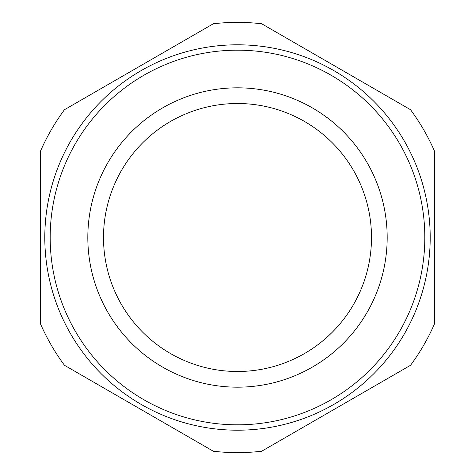 <?xml version="1.0" encoding="UTF-8"?>
<svg xmlns="http://www.w3.org/2000/svg" width="475" height="475" viewBox="0 0 475 475"><rect width="100%" height="100%" fill="white"/><g stroke="black" fill="none" stroke-linecap="round" stroke-linejoin="round"><path stroke-width="0.71" d="M430.202 237.5A192.702 192.702 0 0 1 237.5 430.202A192.702 192.702 0 0 1 44.798 237.5A192.702 192.702 0 0 1 237.5 44.798A192.702 192.702 0 0 1 430.202 237.5M424.822 237.5A187.322 187.322 0 0 1 237.5 424.822A187.322 187.322 0 0 1 50.178 237.5A187.322 187.322 0 0 1 237.5 50.178A187.322 187.322 0 0 1 424.822 237.5M87.822 237.5A149.678 149.678 0 0 1 237.5 87.822A149.678 149.678 0 0 1 387.178 237.5A149.678 149.678 0 0 1 237.5 387.178A149.678 149.678 0 0 1 87.822 237.5M103.502 237.5A133.998 133.998 0 0 1 237.5 103.502A133.998 133.998 0 0 1 371.497 237.5A133.998 133.998 0 0 1 237.5 371.497A133.998 133.998 0 0 1 103.502 237.5M40.316 323.469L40.316 151.531A215.11 215.11 0 0 1 64.457 109.719L213.358 23.75A215.11 215.11 0 0 1 261.642 23.75L410.543 109.719A215.11 215.11 0 0 1 434.684 151.531L434.684 323.469A215.11 215.11 0 0 1 410.543 365.281L261.642 451.25A215.11 215.11 0 0 1 213.358 451.25L64.457 365.281A215.11 215.11 0 0 1 40.316 323.469"/></g></svg>
